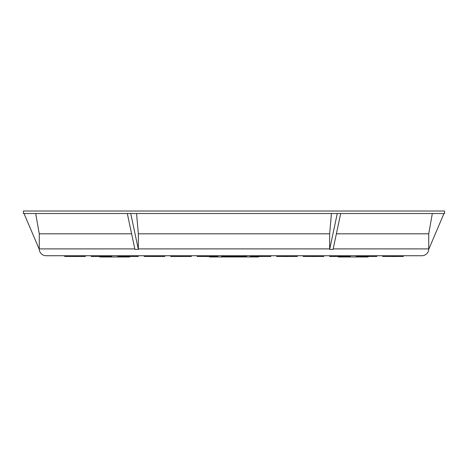 <?xml version="1.0" encoding="UTF-8"?>
<svg xmlns="http://www.w3.org/2000/svg" width="468" height="468" viewBox="0 0 468 468"><rect width="100%" height="100%" fill="white"/><g stroke="black" fill="none" stroke-linecap="round" stroke-linejoin="round"><path stroke-width="0.7" d="M23.4 213.531L444.6 213.531L444.6 211.021L23.4 211.021L23.4 213.531M131.619 233.819L39.265 233.819L39.271 249.374A6.839 6.839 0 0 0 46.092 255.733L421.908 255.733A6.839 6.839 0 0 0 428.729 249.374M336.381 233.819L428.735 233.819L428.717 249.403L443.962 213.531M127.308 213.531L134.93 249.403L138.352 249.403L138.347 233.819L329.653 233.819L329.647 249.403L333.07 249.403L340.692 213.531M428.735 233.819L432.309 213.531M329.653 233.819L331.443 213.531M138.347 233.819L136.557 213.531M39.265 233.819L35.691 213.531M24.038 213.531L39.283 249.403M130.73 213.531L138.352 249.403M337.27 213.531L329.647 249.403M223.716 256.341L221.563 256.341L221.563 255.733M258.511 256.505L258.511 256.967L209.488 256.967L209.488 256.505M117.725 255.733L117.725 256.505L138.288 256.505L138.288 255.733M128.431 256.505L128.431 255.733M127.641 256.505L127.641 255.733M144.226 255.733L144.226 256.505L164.789 256.505L164.789 255.733M154.926 256.505L154.926 255.733M154.136 256.505L154.136 255.733M303.211 255.733L303.211 256.505L323.774 256.505L323.774 255.733M313.917 256.505L313.917 255.733M313.127 256.505L313.127 255.733M329.712 255.733L329.712 256.505L350.275 256.505L350.275 255.733M340.411 256.505L340.411 255.733M339.622 256.505L339.622 255.733M356.206 255.733L356.206 256.505L376.775 256.505L376.775 255.733M366.912 256.505L366.912 255.733M366.122 256.505L366.122 255.733M91.225 255.733L91.225 256.505L111.793 256.505L111.793 255.733M101.93 256.505L101.93 255.733M101.141 256.505L101.141 255.733M170.721 255.733L170.721 256.505L191.289 256.505L191.289 255.733M181.426 256.505L181.426 255.733M180.636 256.505L180.636 255.733M197.221 255.733L197.221 256.505L217.784 256.505L217.784 255.733M207.921 256.505L207.921 255.733M207.131 256.505L207.131 255.733M223.716 255.733L223.716 256.505L244.284 256.505L244.284 255.733M234.421 256.505L234.421 255.733M233.631 256.505L233.631 255.733M250.216 255.733L250.216 256.505L270.779 256.505L270.779 255.733M260.922 256.505L260.922 255.733M260.126 256.505L260.126 255.733M276.711 255.733L276.711 256.505L297.279 256.505L297.279 255.733M287.416 256.505L287.416 255.733M286.627 256.505L286.627 255.733M382.707 255.733L382.707 256.505L403.27 256.505L403.27 255.733M393.412 256.505L393.412 255.733M392.617 256.505L392.617 255.733M64.73 255.733L64.73 256.505L85.293 256.505L85.293 255.733M75.436 256.505L75.436 255.733M74.64 256.505L74.64 255.733M129.63 256.979L129.63 256.505L129.63 256.979L105.043 256.979L105.043 256.505M105.043 256.979L99.83 256.979L99.83 256.505M338.37 256.979L338.37 256.505L338.37 256.979L362.957 256.979L362.957 256.505M368.17 256.505L368.17 256.979L362.957 256.979M244.284 256.341L246.683 256.341L246.683 255.733M333.181 248.894L428.735 248.894M138.347 248.894L329.653 248.894M39.265 248.894L134.819 248.894M124.424 256.979L124.424 256.505M343.576 256.979L343.576 256.505"/></g></svg>
